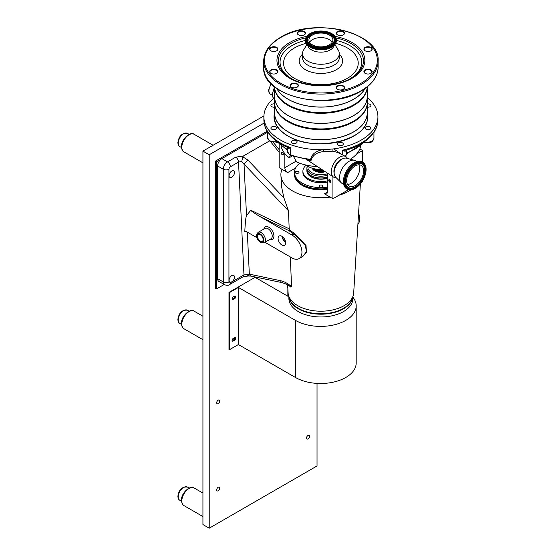 <?xml version="1.0" encoding="UTF-8"?>
<svg xmlns="http://www.w3.org/2000/svg" width="556" height="556" viewBox="0 0 556 556"><rect width="100%" height="100%" fill="white"/><g stroke="black" fill="none" stroke-linecap="round" stroke-linejoin="round"><path stroke-width="0.83" d="M233.131 296.987A1.084 0.625 120 0 0 232.936 298.516A1.084 0.625 120 0 0 233.478 298.461A1.084 0.625 120 0 0 234.187 297.509A1.084 0.625 120 0 0 234.02 296.64A1.084 0.625 120 0 0 233.819 296.591M233.131 338.479A1.084 0.625 120 0 0 232.936 340.008A1.084 0.625 120 0 0 233.478 339.952A1.084 0.625 120 0 0 234.187 339A1.084 0.625 120 0 0 234.02 338.131A1.084 0.625 120 0 0 233.819 338.083M308.045 438.92A2.148 1.237 120 0 0 309.449 437.03A2.148 1.237 120 0 0 309.115 435.306A2.148 1.237 120 0 0 308.045 435.417A2.148 1.237 120 0 0 306.641 437.308A2.148 1.237 120 0 0 306.975 439.025A2.148 1.237 120 0 0 308.045 438.92M218.209 403.649A2.148 1.237 120 0 0 219.606 401.759A2.148 1.237 120 0 0 219.279 400.042A2.148 1.237 120 0 0 218.209 400.146A2.148 1.237 120 0 0 216.805 402.037A2.148 1.237 120 0 0 217.132 403.753A2.148 1.237 120 0 0 218.209 403.649M218.209 490.781A2.148 1.237 120 0 0 219.606 488.898A2.148 1.237 120 0 0 219.279 487.174A2.148 1.237 120 0 0 218.209 487.285A2.148 1.237 120 0 0 216.805 489.176A2.148 1.237 120 0 0 217.132 490.892A2.148 1.237 120 0 0 218.209 490.781M264.149 123.043L209.223 154.749L209.223 528.2L317.031 465.963L317.031 383.39M263.898 115.926L202.933 151.121L202.933 524.572L209.223 528.2M209.223 154.749L202.933 151.121M287.848 288.689L287.848 296.237M232.22 340.939A1.592 0.917 120 0 0 232.769 340.786L234.118 340.008A1.592 0.917 120 0 0 235.098 337.513M288.891 296.841L255.079 277.319L228.989 292.38L228.989 349.474L229.419 349.724L238.399 344.539L238.399 287.438L229.419 292.63L229.419 349.724M232.22 299.441A1.592 0.917 120 0 0 232.769 299.295L234.118 298.516A1.592 0.917 120 0 0 235.098 296.014M234.549 340.258L233.2 341.036A1.592 0.917 -60 0 1 232.408 341.113A1.592 0.917 -60 0 1 232.165 339.841A1.592 0.917 -60 0 1 233.2 338.444L234.549 337.666A1.592 0.917 -60 0 1 235.341 337.582A1.592 0.917 -60 0 1 235.584 338.854A1.592 0.917 -60 0 1 234.549 340.258L234.118 340.008M234.549 298.76L233.2 299.538A1.592 0.917 -60 0 1 232.408 299.621A1.592 0.917 -60 0 1 232.165 298.35A1.592 0.917 -60 0 1 233.2 296.946L234.549 296.167A1.592 0.917 -60 0 1 235.341 296.091A1.592 0.917 -60 0 1 235.584 297.363A1.592 0.917 -60 0 1 234.549 298.76L234.118 298.516M238.399 344.539L295.465 377.482A35.577 20.537 0 0 0 334.232 381.937A35.577 20.537 0 0 0 356.194 362.957L356.194 305.863A35.577 20.537 0 0 0 352.914 297.251M238.399 287.438L295.465 320.388A35.577 20.537 0 0 0 334.232 324.836A35.577 20.537 0 0 0 356.194 305.863M229.419 292.63L228.989 292.38M267.193 131.237L215.339 161.171L215.339 288.223L216.527 288.911L224.165 284.498M220.829 159.37L216.527 161.852L215.339 161.171M216.527 161.852L216.527 288.911M327.269 173.826A13.003 7.506 180 0 1 311.707 172.589A13.003 7.506 180 0 1 307.996 166.362M327.269 175.3A14.004 8.083 180 0 1 310.999 173.813A14.004 8.083 180 0 1 306.898 168.1A14.004 8.083 180 0 1 307.385 165.98M327.269 177.065A14.004 8.083 180 0 1 310.999 175.578A14.004 8.083 180 0 1 306.898 169.865L306.898 168.1M325.26 171.7A8.806 5.08 180 0 1 314.675 170.873A8.806 5.08 180 0 1 312.257 168.232M313.89 168.69A8.291 4.789 0 0 0 315.043 169.517A8.291 4.789 0 0 0 323.648 170.65M324.537 171.227A8.5 4.907 180 0 1 314.891 170.261A8.5 4.907 180 0 1 312.882 168.419M327.269 177.1A14.004 8.083 180 0 1 310.999 175.613A14.004 8.083 180 0 1 306.898 169.893A14.004 8.083 180 0 1 306.898 169.879L306.898 170.873A14.004 8.083 180 0 0 307.239 172.652A14.004 8.083 180 0 0 310.999 176.593A14.004 8.083 180 0 0 327.269 178.08M307.301 172.805A13.879 8.013 0 0 0 307.357 172.958A13.879 8.013 0 0 0 311.089 176.871A13.879 8.013 0 0 0 327.269 178.323M327.269 180.922A18.007 10.397 180 0 1 308.17 178.552A18.007 10.397 180 0 1 302.895 171.199A18.007 10.397 180 0 1 306.252 165.153M327.269 182.069A18.007 10.397 180 0 1 308.17 179.692A18.007 10.397 180 0 1 302.895 172.346L302.895 171.199M298.44 171.568A1.904 1.098 0 0 0 296.362 171.324A1.904 1.098 0 0 0 295.187 172.346A1.904 1.098 0 0 0 295.743 173.124A1.904 1.098 0 0 0 297.821 173.361A1.904 1.098 0 0 0 298.996 172.346A1.904 1.098 0 0 0 298.44 171.568M322.251 185.315A1.904 1.098 0 0 0 320.173 185.072A1.904 1.098 0 0 0 318.998 186.093A1.904 1.098 0 0 0 319.554 186.872A1.904 1.098 0 0 0 321.632 187.108A1.904 1.098 0 0 0 322.807 186.093A1.904 1.098 0 0 0 322.251 185.315M327.269 187.143A26.41 15.248 180 0 1 302.228 183.126A26.41 15.248 180 0 1 294.492 172.346A26.41 15.248 180 0 1 299.76 163.207M327.269 188.449A26.41 15.248 180 0 1 302.228 184.432A26.41 15.248 180 0 1 294.492 173.653L294.492 172.346M327.269 188.866A26.007 15.019 180 0 1 302.513 184.926A26.007 15.019 180 0 1 296.39 179.331M327.269 189.103A26.41 15.248 180 0 1 302.228 185.085A26.41 15.248 180 0 1 294.492 174.306A26.41 15.248 180 0 1 294.499 173.979M327.269 189.429A26.41 15.248 180 0 1 302.228 185.412A26.41 15.248 180 0 1 294.492 174.633A26.41 15.248 180 0 1 294.492 174.466M360.378 183.855L353.692 292.922A32.811 18.946 180 0 1 327.463 310.818A32.811 18.946 180 0 1 288.112 292.922L287.619 284.88M350.975 189.874A40.018 23.102 180 0 1 338.945 195.253L348.584 189.686M327.269 173.006L327.269 192.195A4.003 2.307 60 0 1 326.441 194.023A4.003 2.307 60 0 1 324.44 193.829L330.132 197.109A40.018 23.102 180 0 1 328.902 197.269A40.018 23.102 180 0 1 280.912 175.446A40.018 23.102 180 0 1 281.968 169.302L287.654 172.589A4.003 2.307 60 0 1 284.825 167.69L296.355 161.031M280.912 175.446L281.621 187.031L283.907 197.86L288.481 210.8L244.035 164.117A4.003 0.605 -43.6 0 1 248.018 160.156L283.907 197.86M282.344 282.684A4.003 2.662 -78.1 0 1 280.599 280.717C284.255 281.531 287.911 283.504 291.559 286.639L290.753 287.042L290.065 286.514C288.988 285.388 286.416 284.109 282.344 282.684L251.083 276.11L248.164 276.026L243.139 276.756L229.531 284.609C228.433 285.527 226.765 285.555 224.527 284.707A6.005 3.468 -60 0 1 223.283 281.961L223.283 169.239A6.005 3.468 -60 0 1 227.529 161.886L235.695 157.174L243.431 155.972L242.791 156.813L241.756 161.539L244.035 164.117L246.523 215.693L250.77 210.21L289.19 228.822L288.481 210.8M289.19 228.822L289.829 230.045A37.356 21.566 0 0 0 294.485 233.325L306.015 245.53L306.474 252.528L302.116 256.865M291.559 286.639L290.322 256.955M290.753 287.042L289.794 286.312M234.465 172.582A3.809 2.203 120 0 0 233.68 170.838A3.809 2.203 120 0 0 230.74 171.86A3.809 2.203 120 0 0 229.079 175.696A3.809 2.203 120 0 0 229.864 177.44A3.809 2.203 120 0 0 232.804 176.419A3.809 2.203 120 0 0 234.465 172.582M234.465 277.138A3.809 2.203 120 0 0 233.68 275.394A3.809 2.203 120 0 0 230.74 276.415A3.809 2.203 120 0 0 229.079 280.252A3.809 2.203 120 0 0 229.864 281.996A3.809 2.203 120 0 0 232.804 280.975A3.809 2.203 120 0 0 234.465 277.138M289.829 230.045L289.148 230.74L260.479 216.854C254.613 213.407 251.375 211.204 250.756 210.258L250.77 210.21M281.857 236.272A5.338 3.079 -120 0 0 279.244 235.98A5.338 3.079 -120 0 0 278.354 240.234A5.338 3.079 -120 0 0 281.857 244.987A5.338 3.079 -120 0 0 284.582 245.217A5.338 3.079 -120 0 0 285.325 240.922A5.338 3.079 -120 0 0 281.857 236.272M282.184 236.481A5.171 2.982 -120 0 0 285.617 242.423M282.587 236.78A4.601 2.655 -120 0 0 285.555 241.923M260.354 234.785A3.955 2.287 -120 0 0 258.415 234.569A3.955 2.287 -120 0 0 257.755 237.725A3.955 2.287 -120 0 0 260.354 241.248A3.955 2.287 -120 0 0 262.369 241.415A3.955 2.287 -120 0 0 262.925 238.232A3.955 2.287 -120 0 0 260.354 234.785M262.05 236.432A3.795 2.189 -120 0 0 262.571 237.336M282.281 152.233A1.522 0.883 -120 0 0 281.204 152.851A1.522 0.883 -120 0 0 282.281 154.721A1.522 0.883 -120 0 0 283.358 154.095A1.522 0.883 -120 0 0 282.281 152.233M282.462 152.49A1.084 0.625 -120 0 0 281.92 152.434A1.084 0.625 -120 0 0 281.753 153.303A1.084 0.625 -120 0 0 282.462 154.255A1.084 0.625 -120 0 0 283.004 154.311A1.084 0.625 -120 0 0 283.164 153.442A1.084 0.625 -120 0 0 282.462 152.49M293.54 156.438L296.431 161.872A40.018 23.102 0 0 0 317.434 166.605M350.384 159.211A40.018 23.102 0 0 0 356.618 154.012A40.018 23.102 0 0 0 359.836 148.918A40.018 23.102 0 0 0 360.754 145.686M329.812 179.678A1.522 0.883 -120 0 0 328.735 180.297A1.522 0.883 -120 0 0 329.812 182.166A1.522 0.883 -120 0 0 330.896 181.541A1.522 0.883 -120 0 0 329.812 179.678M329.993 179.935A1.084 0.625 -120 0 0 329.458 179.88A1.084 0.625 -120 0 0 329.291 180.749A1.084 0.625 -120 0 0 329.993 181.701A1.084 0.625 -120 0 0 330.535 181.756A1.084 0.625 -120 0 0 330.702 180.888A1.084 0.625 -120 0 0 329.993 179.935M352.664 297.015A31.887 18.411 180 0 1 331.765 312.667A31.887 18.411 180 0 1 298.357 308.371A31.887 18.411 180 0 1 289.141 297.015M356.618 154.012L362.637 150.537L359.836 148.918M330.132 197.109L332.926 198.728L338.945 195.253M361.692 182.118L362.637 181.576L362.637 180.658M362.637 150.537L362.637 162.22M332.926 176.69L332.926 198.728M281.051 145.686A40.018 23.102 0 0 0 289.245 157.723L290.434 155.346M292.22 156L289.245 157.723M284.825 153.588L284.825 167.69M279.168 143.865L279.168 167.69L281.968 169.302M247.448 232.2L244.793 231.609L245.342 231.171L246.593 231.706L256.948 237.69M264.941 242.298L292.039 257.949A14.004 8.083 -120 0 0 299.045 258.637A14.004 8.083 -120 0 0 301.192 247.42A14.004 8.083 -120 0 0 292.039 235.077L260.479 216.854M299.045 258.637L302.978 256.372L306.46 251.604L305.23 244.981L293.846 234.034L292.039 235.077M357.89 224.409A14.004 8.083 -120 0 0 358.585 213.087M246.523 215.693C245.856 216.708 245.279 222.018 244.793 231.609M235.695 157.174A4.003 2.307 60 0 1 238.524 162.074L230.358 166.793A2.002 1.154 120 0 0 228.94 169.239L228.94 281.961A2.002 1.154 120 0 0 230.358 282.775L243.966 274.921L249.338 274.136L280.599 280.717M241.756 161.539L238.524 162.074L243.966 274.921A4.003 2.307 -120 0 1 243.139 276.756M248.574 275.623C248.143 276.408 247.795 276.005 247.538 274.421M251.083 276.11A4.003 2.662 -78.1 0 1 249.338 274.136L247.316 232.137A1.202 0.632 -64.2 0 1 247.316 232.137M267.519 132.265L221.872 158.62A6.005 3.468 120 0 0 217.625 165.973L217.625 278.695A6.005 3.468 120 0 0 218.869 281.44L224.527 284.707M243.431 155.972L269.375 140.995M278.452 143.08L276.346 142.315M288.891 296.411L288.891 298.496A32.012 18.48 0 0 0 312.618 316.343A32.012 18.48 0 0 0 352.914 298.496L352.914 296.411M288.918 296.48A32.012 18.48 0 0 0 312.618 313.57A32.012 18.48 0 0 0 352.886 296.48M296.265 140.751A2.856 1.647 0 0 0 293.151 140.39A2.856 1.647 0 0 0 291.386 141.919A2.856 1.647 0 0 0 292.227 143.08A2.856 1.647 0 0 0 295.34 143.441A2.856 1.647 0 0 0 297.106 141.919A2.856 1.647 0 0 0 296.265 140.751M275.79 126.907A2.856 1.647 0 0 0 272.669 126.546A2.856 1.647 0 0 0 270.911 128.075A2.856 1.647 0 0 0 271.745 129.242A2.856 1.647 0 0 0 274.859 129.597A2.856 1.647 0 0 0 276.624 128.075A2.856 1.647 0 0 0 275.79 126.907M274.588 103.944A2.856 1.647 0 0 0 270.911 105.529A2.856 1.647 0 0 0 271.745 106.696A2.856 1.647 0 0 0 274.588 107.106M367.217 107.106A2.856 1.647 0 0 0 370.894 105.529A2.856 1.647 0 0 0 370.06 104.361A2.856 1.647 0 0 0 367.217 103.944M370.06 126.907A2.856 1.647 0 0 0 366.946 126.546A2.856 1.647 0 0 0 365.181 128.075A2.856 1.647 0 0 0 366.015 129.242A2.856 1.647 0 0 0 369.135 129.597A2.856 1.647 0 0 0 370.894 128.075A2.856 1.647 0 0 0 370.06 126.907M342.447 142.85A2.856 1.647 0 0 0 339.334 142.489A2.856 1.647 0 0 0 337.568 144.011A2.856 1.647 0 0 0 338.402 145.179A2.856 1.647 0 0 0 341.523 145.54A2.856 1.647 0 0 0 343.288 144.011A2.856 1.647 0 0 0 342.447 142.85M274.455 118.101A46.475 26.834 180 0 1 274.483 117.726M347.451 158.425A11.947 6.901 120 0 0 345.54 156.438L337.826 152.518L333.113 151.176L323.905 151.552C317.393 152.212 313.243 154.783 311.457 159.259L311.464 159.551A1.598 0.91 -3.7 0 0 310.575 159.308C311.833 154.179 315.884 150.982 322.73 149.703A57.025 32.922 180 0 1 280.578 140.077A57.025 32.922 180 0 1 263.878 116.802A57.025 32.922 180 0 1 274.483 97.682M345.54 156.438A11.947 6.901 120 0 0 336.401 159.871A11.947 6.901 120 0 0 331.3 171.769A11.947 6.901 120 0 0 333.593 177.128A11.947 6.901 120 0 0 336.276 177.788M311.464 159.551C311.165 160.844 310.213 160.865 308.587 159.6M342.517 158.842A9.605 5.546 120 0 0 333.92 171.366A9.605 5.546 120 0 0 334.163 173.312M287.396 147.479L290.684 147.66C288.571 148.647 287.48 148.508 287.41 147.236M287.396 149.397A48.018 27.724 180 0 1 286.945 149.147A48.018 27.724 180 0 1 278.605 142.663L279.39 143.1M267.519 132.196L267.304 131.424L268.034 132.071L267.519 132.196L267.519 137.749A7.006 4.045 0 0 0 269.577 140.605A7.006 4.045 0 0 0 277.034 141.523M272.016 137.325L268.034 132.071L269.667 134.747M374.181 131.932L373.945 132.731L373.389 132.606L374.181 131.932C376.655 128.054 377.899 123.995 377.927 119.742A57.025 32.922 180 0 1 373.389 132.606L369.219 137.874M346.603 150.224C346.006 151.461 344.56 151.475 342.26 150.266L346.645 150.057L346.645 153.706L345.45 156.396M346.569 150.085C357.515 146.798 365.876 141.877 371.651 135.323L373.389 132.606A57.025 32.922 180 0 1 342.26 150.266L342.26 154.776M364.451 142.642A1.598 0.507 -76.2 0 1 364.208 141.933A7.006 4.045 0 0 0 373.945 138.215C372.298 143.962 368.204 142.753 364.451 142.642L363.506 142.399M361.796 143.483L362.797 143.087A1.598 1.14 44.1 0 1 362.825 142.843M333.113 151.176A1.598 0.514 96 0 1 333.051 148.973L333.732 148.876L341.94 154.61M323.905 151.552L323.522 149.696L333.051 148.973M367.321 97.682A57.025 32.922 180 0 1 377.927 116.802A57.025 32.922 180 0 1 333.732 148.876M367.321 117.726A46.475 26.834 180 0 1 367.349 118.101M322.73 149.703L323.522 149.696M310.575 159.308L309.574 159.864L290.99 155.569A1.598 0.695 -70.2 0 1 290.684 154.846A57.025 32.922 0 0 0 310.575 159.308M321.868 169.49A18.007 10.397 180 0 1 308.17 166.459A18.007 10.397 180 0 1 306.141 165.062M291.323 83.803A4.128 2.384 0 0 0 291.323 87.174A4.128 2.384 0 0 0 297.161 87.174L297.161 87.174A4.128 2.384 0 0 0 297.161 83.803A4.128 2.384 0 0 0 291.323 83.803M297.05 87.243A3.809 2.203 0 0 0 298.058 85.749A3.809 2.203 0 0 0 295.702 83.72A3.809 2.203 0 0 0 291.552 84.192A3.809 2.203 0 0 0 290.434 85.749A3.809 2.203 0 0 0 291.441 87.243M370.838 73.399A3.809 2.203 0 0 0 371.853 71.905A3.809 2.203 0 0 0 369.497 69.875A3.809 2.203 0 0 0 365.341 70.348A3.809 2.203 0 0 0 364.229 71.905A3.809 2.203 0 0 0 365.236 73.399M365.118 69.959A4.128 2.384 0 0 0 365.118 73.329A4.128 2.384 0 0 0 370.956 73.329L370.956 73.329A4.128 2.384 0 0 0 370.956 69.959A4.128 2.384 0 0 0 365.118 69.959M337.506 85.902A4.128 2.384 0 0 0 337.506 89.273A4.128 2.384 0 0 0 343.344 89.273L343.344 89.273A4.128 2.384 0 0 0 343.344 85.902A4.128 2.384 0 0 0 337.506 85.902M343.233 89.342A3.809 2.203 0 0 0 344.24 87.848A3.809 2.203 0 0 0 341.884 85.812A3.809 2.203 0 0 0 337.728 86.291A3.809 2.203 0 0 0 336.616 87.848A3.809 2.203 0 0 0 337.624 89.342M270.848 69.959A4.128 2.384 0 0 0 270.848 73.329A4.128 2.384 0 0 0 276.686 73.329L276.686 73.329A4.128 2.384 0 0 0 276.686 69.959A4.128 2.384 0 0 0 270.848 69.959M276.568 73.399A3.809 2.203 0 0 0 277.576 71.905A3.809 2.203 0 0 0 275.227 69.875A3.809 2.203 0 0 0 271.071 70.348A3.809 2.203 0 0 0 269.952 71.905A3.809 2.203 0 0 0 270.967 73.399M270.848 47.42A4.128 2.384 0 0 0 270.848 50.791A4.128 2.384 0 0 0 276.686 50.791L276.686 50.791A4.128 2.384 0 0 0 276.686 47.42A4.128 2.384 0 0 0 270.848 47.42M276.568 50.853A3.809 2.203 0 0 0 277.576 49.359A3.809 2.203 0 0 0 275.227 47.329A3.809 2.203 0 0 0 271.071 47.809A3.809 2.203 0 0 0 269.952 49.359A3.809 2.203 0 0 0 270.967 50.853M298.461 31.477A4.128 2.384 0 0 0 298.461 34.847A4.128 2.384 0 0 0 304.299 34.847L304.299 34.847A4.128 2.384 0 0 0 304.299 31.477A4.128 2.384 0 0 0 298.461 31.477M304.181 34.91A3.809 2.203 0 0 0 305.188 33.423A3.809 2.203 0 0 0 302.839 31.386A3.809 2.203 0 0 0 298.683 31.866A3.809 2.203 0 0 0 297.564 33.423A3.809 2.203 0 0 0 298.572 34.91M337.506 31.477A4.128 2.384 0 0 0 337.506 34.847A4.128 2.384 0 0 0 343.344 34.847L343.344 34.847A4.128 2.384 0 0 0 343.344 31.477A4.128 2.384 0 0 0 337.506 31.477M343.233 34.91A3.809 2.203 0 0 0 344.24 33.423A3.809 2.203 0 0 0 341.884 31.386A3.809 2.203 0 0 0 337.728 31.866A3.809 2.203 0 0 0 336.616 33.423A3.809 2.203 0 0 0 337.624 34.91M365.118 47.42A4.128 2.384 0 0 0 365.118 50.791A4.128 2.384 0 0 0 370.956 50.791L370.956 50.791A4.128 2.384 0 0 0 370.956 47.42A4.128 2.384 0 0 0 365.118 47.42M370.838 50.853A3.809 2.203 0 0 0 371.853 49.359A3.809 2.203 0 0 0 369.497 47.329A3.809 2.203 0 0 0 365.341 47.809A3.809 2.203 0 0 0 364.229 49.359A3.809 2.203 0 0 0 365.236 50.853M306.884 44.577L303.527 50.13A18.411 10.627 0 0 0 302.492 53.64A18.411 10.627 0 0 0 313.855 63.453A18.411 10.627 0 0 0 333.92 61.153A18.411 10.627 0 0 0 339.306 53.64A18.411 10.627 0 0 0 338.277 50.13L334.92 44.577M307.822 45.571A13.205 7.624 0 0 0 316.698 51.757A13.205 7.624 0 0 0 330.243 49.922A13.205 7.624 0 0 0 333.982 45.571M312.43 35.063A11.982 6.922 0 0 0 308.921 39.956A11.982 6.922 0 0 0 316.315 46.35A11.982 6.922 0 0 0 329.374 44.848A11.982 6.922 0 0 0 332.884 39.956A11.982 6.922 0 0 0 325.489 33.562A11.982 6.922 0 0 0 312.43 35.063M332.21 42.242A11.982 6.922 0 0 0 312.43 39.636A11.982 6.922 0 0 0 309.595 42.242M331.856 46.273A15.485 8.938 0 0 0 336.387 39.956A15.485 8.938 0 0 0 326.831 31.692A15.485 8.938 0 0 0 309.949 33.631A15.485 8.938 0 0 0 305.418 39.956A15.485 8.938 0 0 0 314.974 48.212A15.485 8.938 0 0 0 331.856 46.273M331.842 47.1A15.276 8.82 0 0 0 334.267 45.224M307.537 45.224A15.276 8.82 0 0 0 331.703 47.184M362.88 162.366L362.074 161.9A15.485 8.938 120 0 0 354.332 162.665A15.485 8.938 120 0 0 344.22 176.308A15.485 8.938 120 0 0 346.59 188.72L347.396 189.186A15.485 8.938 120 0 0 355.138 188.421A15.485 8.938 120 0 0 365.257 174.772A15.485 8.938 120 0 0 362.88 162.366A15.485 8.938 120 0 0 355.138 163.13A15.485 8.938 120 0 0 345.026 176.773A15.485 8.938 120 0 0 347.396 189.186M355.138 187.789A14.713 8.493 120 0 0 365.236 172.846A14.713 8.493 120 0 0 360.017 162.345A14.713 8.493 120 0 0 355.138 163.763A14.713 8.493 120 0 0 345.95 186.712A14.713 8.493 120 0 0 355.138 187.789M355.138 164.722A13.539 7.819 120 0 0 345.853 178.469A13.539 7.819 120 0 0 350.648 188.13A13.539 7.819 120 0 0 355.138 186.83A13.539 7.819 120 0 0 363.596 165.709A13.539 7.819 120 0 0 355.138 164.722M355.138 185.579A12.003 6.929 120 0 0 362.985 174.994A12.003 6.929 120 0 0 361.143 165.375A12.003 6.929 120 0 0 355.138 165.973A12.003 6.929 120 0 0 347.298 176.551A12.003 6.929 120 0 0 349.14 186.17A12.003 6.929 120 0 0 355.138 185.579M347.493 184.446A12.003 6.929 120 0 0 351.177 183.285A12.003 6.929 120 0 0 358.822 164.819M356.889 161.539L355.52 160.747A13.205 7.624 120 0 0 354.429 160.295A13.205 7.624 120 0 0 348.918 161.4A13.205 7.624 120 0 0 340.585 172.11A13.205 7.624 120 0 0 341.377 182.896A13.205 7.624 120 0 0 342.315 183.619L343.684 184.411M354.429 160.295L346.61 158.203A11.085 6.401 120 0 0 341.982 159.127A11.085 6.401 120 0 0 334.99 168.12A11.085 6.401 120 0 0 335.657 177.176L341.377 182.896M340.119 160.462A9 5.199 120 0 0 334.371 170.421M274.588 103.889L274.588 112.91A46.315 26.744 0 0 0 316.545 139.535A46.315 26.744 0 0 0 366.404 117.921A46.315 26.744 0 0 0 367.217 112.91L367.217 103.889M274.588 111.151A46.419 26.799 0 0 0 274.483 112.91L274.483 118.435A46.419 26.799 0 0 0 274.483 118.477M274.483 112.91A46.419 26.799 0 0 0 316.538 139.591A46.419 26.799 0 0 0 366.501 117.928A46.419 26.799 0 0 0 367.321 112.91A46.419 26.799 0 0 0 367.217 111.151M367.321 118.477A46.419 26.799 0 0 0 367.321 118.435L367.321 112.91M274.588 96.341A46.315 26.744 0 0 0 274.588 96.612A46.315 26.744 0 0 0 320.673 123.349A46.315 26.744 0 0 0 367.217 96.876A46.315 26.744 0 0 0 367.217 96.612L367.217 87.584M274.483 101.859A46.419 26.799 0 0 0 274.483 102.13A46.419 26.799 0 0 0 278.528 113.07A46.419 26.799 0 0 0 320.902 128.929A46.419 26.799 0 0 0 363.276 113.07A46.419 26.799 0 0 0 367.321 102.401A46.419 26.799 0 0 0 367.321 102.13L367.321 96.612A46.419 26.799 0 0 0 367.217 94.854M274.588 94.854A46.419 26.799 0 0 0 274.483 96.341A46.419 26.799 0 0 0 274.483 96.612A46.419 26.799 0 0 0 320.673 123.411A46.419 26.799 0 0 0 367.321 96.876A46.419 26.799 0 0 0 367.321 96.612M278.528 113.07L278.952 113.619A45.953 26.535 0 0 0 320.902 129.319A45.953 26.535 0 0 0 362.853 113.619L363.276 113.07M276.853 88.578A46.315 26.744 0 0 0 320.902 107.044A46.315 26.744 0 0 0 364.951 88.578M274.518 86.812A46.419 26.799 0 0 0 278.528 96.765A46.419 26.799 0 0 0 320.902 112.625A46.419 26.799 0 0 0 363.276 96.765A46.419 26.799 0 0 0 367.287 86.812M276.68 88.453A46.419 26.799 0 0 0 320.902 107.106A46.419 26.799 0 0 0 365.125 88.453M278.528 96.765L278.952 97.314A45.953 26.535 0 0 0 320.902 113.014A45.953 26.535 0 0 0 362.853 97.314L363.276 96.765M295.465 320.388L295.465 377.482M233.2 341.036L232.769 340.786M233.2 299.538L232.769 299.295M179.824 146.582C178.678 146.047 178.031 144.713 177.878 142.572C178.949 135.866 182.139 132.801 187.448 133.377A7.624 4.399 120 0 0 181.576 135.421A7.624 4.399 120 0 0 178.247 143.094A7.624 4.399 120 0 0 179.824 146.582L181.506 147.548M183.946 151.892C182.563 151.343 181.736 149.62 181.471 146.721C180.929 139.229 190.715 131.007 194.113 134.288A10.161 5.866 120 0 0 186.281 137.012A10.161 5.866 120 0 0 181.84 147.243A10.161 5.866 120 0 0 183.946 151.892L202.933 162.859M179.824 323.432C178.678 322.897 178.031 321.556 177.878 319.422C178.949 312.708 182.139 309.643 187.448 310.227A7.624 4.399 120 0 0 181.576 312.27A7.624 4.399 120 0 0 178.247 319.943A7.624 4.399 120 0 0 179.824 323.432L181.506 324.398M183.946 328.742C182.563 328.193 181.736 326.469 181.471 323.571C180.929 316.079 190.715 307.857 194.113 311.138A10.161 5.866 120 0 0 186.281 313.862A10.161 5.866 120 0 0 181.84 324.092A10.161 5.866 120 0 0 183.946 328.742L202.933 339.709M179.824 500.282C178.678 499.747 178.031 498.405 177.878 496.272C178.949 489.558 182.139 486.493 187.448 487.077A7.624 4.399 120 0 0 181.576 489.12A7.624 4.399 120 0 0 178.247 496.786A7.624 4.399 120 0 0 179.824 500.282L181.506 501.248M183.946 505.592C182.563 505.043 181.736 503.319 181.471 500.421C180.929 492.929 190.715 484.707 194.113 487.987A10.161 5.866 120 0 0 186.281 490.712A10.161 5.866 120 0 0 181.84 500.935A10.161 5.866 120 0 0 183.946 505.592L202.933 516.552M271.432 84.046A7.624 4.399 120 0 0 268.944 90.725A7.624 4.399 120 0 0 270.529 94.214L272.204 95.187M274.588 87.904A10.161 5.866 120 0 0 272.544 94.874A10.161 5.866 120 0 0 273.517 98.488M315.342 169.003A7.603 4.392 0 0 0 315.523 169.107A7.603 4.392 0 0 0 322.994 170.226M323.272 170.407A7.763 4.483 180 0 1 315.412 169.309A7.763 4.483 180 0 1 314.772 168.885M263.85 229.065A7.2 4.156 60 0 1 268.84 227.237A7.2 4.156 60 0 1 273.906 235.452A7.2 4.156 60 0 1 269.848 239.462M267.992 228.704A6.005 3.468 -120 0 0 264.99 228.405L258.199 232.325A6.005 3.468 60 0 1 261.202 232.623A6.005 3.468 60 0 1 265.122 237.912A6.005 3.468 60 0 1 264.197 242.722L270.994 238.802A6.005 3.468 -120 0 0 271.912 233.993A6.005 3.468 -120 0 0 267.992 228.704M260.354 241.936A4.802 2.773 -120 0 0 263.746 239.977A4.802 2.773 -120 0 0 260.354 234.097A4.802 2.773 -120 0 0 256.955 236.057A4.802 2.773 -120 0 0 260.354 241.936M324.44 193.829L327.269 192.195M294.485 233.325A1.202 0.695 -60 0 1 293.846 234.034A38.267 22.094 180 0 1 289.148 230.74M242.791 156.813L248.018 160.156M221.872 158.62L227.529 161.886A4.003 2.307 60 0 1 230.358 166.793M217.625 165.973L223.283 169.239A4.003 2.307 0 0 0 228.94 169.239M217.625 278.695L223.283 281.961A4.003 2.307 0 0 0 228.94 281.961M229.531 284.609A4.003 2.307 -120 0 0 230.358 282.775M279.168 152.351L270.598 141.69M273.323 142.399L279.168 149.668M295.577 168.016L287.654 172.589M290.99 155.569L289.773 155.013L287.396 151.42A7.006 4.045 0 0 0 289.447 154.276A7.006 4.045 0 0 0 290.684 154.846L290.684 147.66A57.025 32.922 180 0 1 280.578 143.017A57.025 32.922 180 0 1 268.034 132.071A57.025 32.922 180 0 1 263.878 119.742L263.878 116.802M367.321 115.766A46.475 26.834 180 0 1 367.377 117.128C369.657 139.806 314.592 153.108 287.952 135.921C279.098 130.632 274.588 124.37 274.428 117.128A46.475 26.834 180 0 1 274.483 115.766M367.321 113.021A46.878 27.063 180 0 1 341.829 141.016A46.878 27.063 180 0 1 287.758 135.935A46.878 27.063 180 0 1 274.483 113.021M287.897 136.018A46.475 26.834 180 0 1 274.428 117.128M267.519 137.749L269.903 141.342L276.916 142.197A1.598 0.486 -103.1 0 0 277.145 141.606M363.36 142.489A48.018 27.724 180 0 1 362.797 143.087A48.018 27.724 180 0 1 346.645 152.949M345.116 156.222A7.006 4.045 0 0 0 346.645 153.706M306.731 36.348A43.959 25.381 0 0 0 289.822 42.43A43.959 25.381 0 0 0 289.822 78.32A43.959 25.381 0 0 0 351.983 78.32A43.959 25.381 0 0 0 335.073 36.348M349.787 78.917L350.982 78.222A42.541 24.561 0 0 0 350.989 78.222A42.541 24.561 0 0 0 335.97 37.884M305.835 37.884A42.541 24.561 0 0 0 290.823 43.486A42.541 24.561 0 0 0 290.816 78.222C306.286 87.695 335.518 87.695 350.982 78.222M305.418 40.421A40.845 23.581 0 0 0 292.018 45.564A40.845 23.581 0 0 0 291.427 78.57M306.092 43.368A37.322 21.545 0 0 0 294.513 47.913A37.322 21.545 0 0 0 294.513 78.382A37.322 21.545 0 0 0 347.291 78.382A37.322 21.545 0 0 0 335.713 43.368M302.492 54.252A21.712 12.538 0 0 0 307.378 70.709A21.712 12.538 0 0 0 336.255 69.764A21.712 12.538 0 0 0 339.306 54.252M302.492 53.64L302.492 57.685A18.411 10.627 0 0 0 313.855 67.505A18.411 10.627 0 0 0 333.92 65.198A18.411 10.627 0 0 0 339.306 57.685L339.306 53.64M361.365 84.387A57.219 33.04 0 0 0 378.122 61.028C380.519 32.165 313.362 16.353 280.606 37.301C269.597 43.813 263.961 51.722 263.683 61.028A57.219 33.04 0 0 0 299.003 91.552A57.219 33.04 0 0 0 361.365 84.387M360.795 83.407A56.42 32.575 0 0 0 360.795 37.342A56.42 32.575 0 0 0 281.009 37.342A56.42 32.575 0 0 0 281.009 83.407A56.42 32.575 0 0 0 360.795 83.407M378.122 67.234C377.844 76.547 372.207 84.456 361.198 90.962C328.457 111.909 261.285 96.105 263.683 67.234A57.219 33.04 0 0 0 299.003 97.759A57.219 33.04 0 0 0 361.365 90.6A57.219 33.04 0 0 0 378.122 67.234L378.122 61.028M350.377 78.57A40.845 23.581 0 0 0 336.387 40.421M330.535 45.675A13.622 7.867 0 0 0 333.927 37.815A13.622 7.867 0 0 0 311.27 34.555A13.622 7.867 0 0 0 307.878 37.815A13.622 7.867 0 0 0 313.883 46.857A13.622 7.867 0 0 0 330.535 45.675M330.327 45.397A13.323 7.694 0 0 0 330.327 34.514A13.323 7.694 0 0 0 311.478 34.514A13.323 7.694 0 0 0 311.478 45.397A13.323 7.694 0 0 0 330.327 45.397M307.85 37.864A13.685 7.902 0 0 0 307.822 37.919A13.685 7.902 0 0 0 313.855 47.003A13.685 7.902 0 0 0 330.577 45.821A13.685 7.902 0 0 0 333.982 37.919A13.685 7.902 0 0 0 333.954 37.864M311.714 34.382A13.685 7.902 0 0 0 311.228 34.653M334.858 42.645A14.567 8.409 0 0 0 328.367 33.012A14.567 8.409 0 0 0 310.602 34.284A14.567 8.409 0 0 0 306.94 42.645M310.561 34.145A14.63 8.444 0 0 0 306.912 42.59A14.63 8.444 0 0 0 331.244 46.085A14.63 8.444 0 0 0 334.893 42.59A14.63 8.444 0 0 0 328.443 32.88A14.63 8.444 0 0 0 310.561 34.145M331.459 46.051A14.929 8.618 0 0 0 331.459 33.86A14.929 8.618 0 0 0 310.345 33.86A14.929 8.618 0 0 0 310.345 46.051A14.929 8.618 0 0 0 331.459 46.051M336.387 40.699C336.31 43.25 334.775 45.404 331.786 47.17C322.925 52.82 304.799 48.587 305.418 40.699A15.485 8.938 0 0 0 314.974 48.963A15.485 8.938 0 0 0 331.856 47.024A15.485 8.938 0 0 0 336.387 40.699L336.387 39.956M345.874 186.587A14.567 8.409 120 0 0 354.895 187.532A14.567 8.409 120 0 0 364.875 172.84A14.567 8.409 120 0 0 359.871 162.345M363.52 165.584A13.685 7.902 120 0 0 363.443 165.459A13.685 7.902 120 0 0 354.895 164.465A13.685 7.902 120 0 0 345.505 178.351A13.685 7.902 120 0 0 350.356 188.123A13.685 7.902 120 0 0 350.502 188.123M274.678 104.563A46.315 26.744 0 0 0 317.997 129.569A46.315 26.744 0 0 0 366.404 107.885A46.315 26.744 0 0 0 367.127 104.563M275.484 107.655A46.197 26.674 0 0 0 320.798 129.458A46.197 26.674 0 0 0 366.286 107.774A46.197 26.674 0 0 0 366.321 107.655M274.678 88.258A46.315 26.744 0 0 0 320.902 113.32A46.315 26.744 0 0 0 367.127 88.258M275.484 91.351A46.197 26.674 0 0 0 320.902 113.153A46.197 26.674 0 0 0 366.321 91.351M187.448 133.377L189.13 134.35M194.113 134.288L213.101 145.255M187.448 310.227L189.13 311.193M194.113 311.138L202.933 316.232M187.448 487.077L189.13 488.043M194.113 487.987L202.933 493.082M270.529 94.214C269.382 93.679 268.729 92.345 268.576 90.211L271.064 83.671M273.469 98.53L272.169 94.36L274.525 86.951M264.197 242.722L260.597 242.485C257.991 240.324 254.335 236.3 258.199 232.325M287.396 150.217L277.576 142.044M306.419 159.433L333.593 177.128M287.396 147.507L287.396 151.42M276.916 142.197L277.729 142.009M267.304 131.424C265.045 127.692 263.898 123.8 263.878 119.742M373.945 132.731L373.945 138.215M363.582 142.426L362.985 142.482M377.927 116.802L377.927 119.742M363.86 142.496L346.638 153.859M287.111 147.145C279.647 143.893 273.83 139.758 269.66 134.733M263.683 67.234L263.683 61.028M333.982 37.919L333.927 37.815C331.362 32.199 317.997 30.316 311.318 34.5L307.822 37.919M334.893 42.59L331.3 46.03C324.148 50.582 309.463 48.428 306.912 42.59M305.418 40.699L305.418 39.956M274.588 96.612L274.588 87.584M274.483 102.13L274.483 96.612"/></g></svg>
